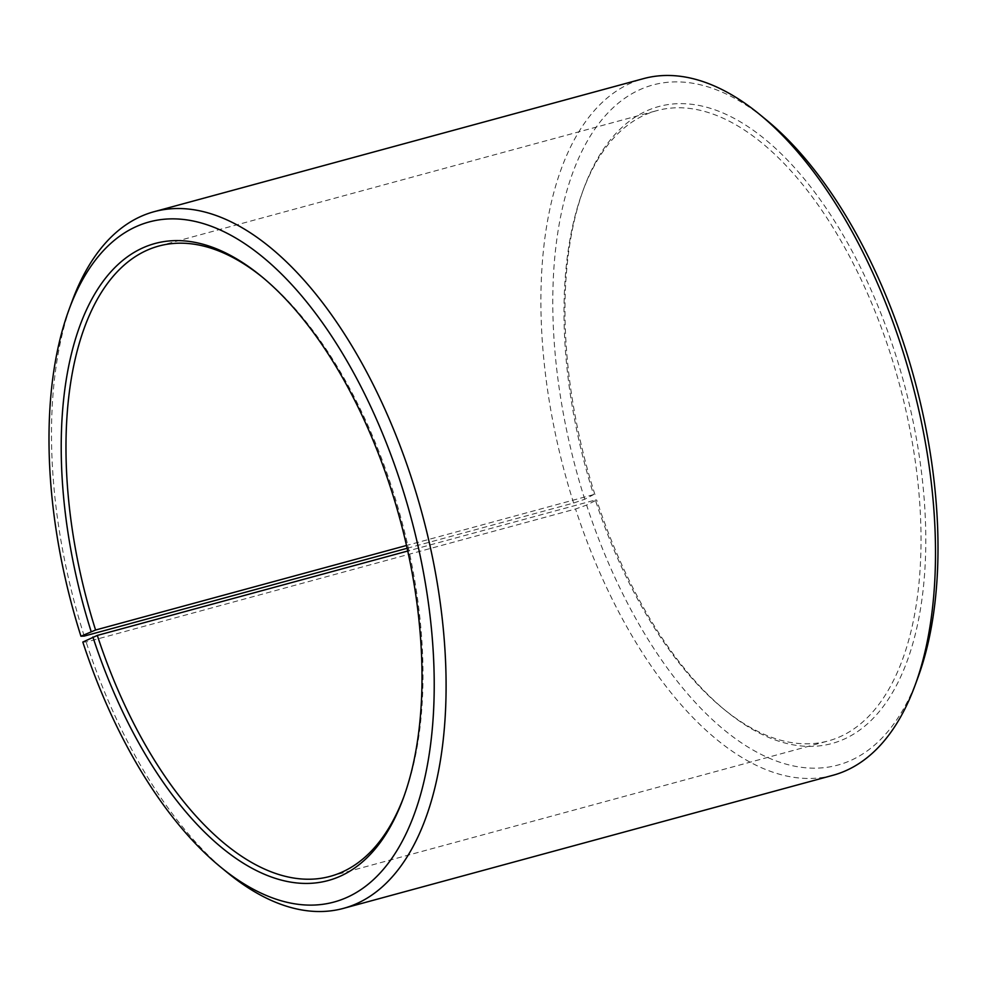 <?xml version="1.0" encoding="UTF-8"?>
<svg xmlns="http://www.w3.org/2000/svg" width="987" height="987" viewBox="0 0 987 987"><rect width="100%" height="100%" fill="white"/><g stroke="black" fill="none" stroke-linecap="round" stroke-linejoin="round"><path stroke-width="0.74" stroke-dasharray="4.93 3.7" d="M262.604 277.372A326.598 162.312 74.8 0 1 263.948 278.457A326.598 162.312 74.8 0 1 393.394 492.402A326.598 162.312 74.8 0 1 404.436 795.164A326.598 162.312 74.8 0 1 403.831 796.78M407.137 548.278L573.62 503.025L584.736 499.249L593.606 494.598A326.598 162.312 74.8 0 1 582.564 191.836A326.598 162.312 74.8 0 1 656.824 110.643A326.598 162.312 74.8 0 1 891.421 356.986A326.598 162.312 74.8 0 1 828.204 740.953A326.598 162.312 74.8 0 1 723.052 708.543A326.598 162.312 74.8 0 1 595.346 500.014L407.742 551.017M594.914 494.549A330.04 164.015 74.8 0 1 583.761 188.579A330.04 164.015 74.8 0 1 734.217 118.403A330.04 164.015 74.8 0 1 895.863 355.48A330.04 164.015 74.8 0 1 899.404 679.549A330.04 164.015 74.8 0 1 725.729 710.739A330.04 164.015 74.8 0 1 596.679 500.014L595.346 500.014M584.736 499.249A352.384 175.131 74.8 0 1 580.948 153.244A352.384 175.131 74.8 0 1 766.381 119.945M573.62 503.025A360.983 179.4 74.8 0 1 643.487 78.639M84.228 636.084A360.983 179.4 74.8 0 1 72.026 301.43M82.822 642.056L86.153 642.056L575.544 508.996L586.611 505.085L596.679 500.014M227.294 872.533A360.983 179.4 74.8 0 1 86.153 642.056M832.905 775.301A360.983 179.4 74.8 0 1 575.544 508.996M917.959 677.452A352.384 175.131 74.8 0 1 586.611 505.085M593.606 494.598L406.508 545.478M330.176 876.357L828.204 740.953M723.052 708.543L725.729 710.739M404.436 795.164L403.239 798.421M263.948 278.457L261.271 276.261M582.564 191.836L583.761 188.579M158.796 246.047L656.824 110.643"/><path stroke-width="1.48" d="M403.831 796.78A326.598 162.312 74.8 0 1 330.176 876.357A326.598 162.312 74.8 0 1 97.318 635.418L82.822 642.056A352.384 175.131 74.8 0 0 220.619 867.055L227.294 872.533A360.983 179.4 74.8 0 0 343.513 908.361L832.905 775.301A360.983 179.4 74.8 0 0 914.974 685.57A360.983 179.4 74.8 0 0 902.772 350.916A360.983 179.4 74.8 0 0 759.706 114.467A360.983 179.4 74.8 0 0 643.487 78.639L154.095 211.699A360.983 179.4 74.8 0 1 413.38 483.975A360.983 179.4 74.8 0 1 343.513 908.361M407.742 551.017L97.318 635.418M759.706 114.467L766.381 119.945A352.384 175.131 74.8 0 1 906.054 350.78A352.384 175.131 74.8 0 1 917.959 677.452L914.974 685.57M406.508 545.478L95.579 630.014L80.946 636.22L84.228 636.084L407.137 548.278M80.946 636.22A352.384 175.131 74.8 0 1 69.041 309.548L72.026 301.43A360.983 179.4 74.8 0 1 154.095 211.699M69.041 309.548A352.384 175.131 74.8 0 1 229.675 234.622A352.384 175.131 74.8 0 1 402.264 487.751A352.384 175.131 74.8 0 1 406.052 833.756A352.384 175.131 74.8 0 1 220.619 867.055M91.137 631.52A330.04 164.015 74.8 0 1 87.596 307.45A330.04 164.015 74.8 0 1 261.271 276.261A330.04 164.015 74.8 0 1 392.086 492.451A330.04 164.015 74.8 0 1 403.239 798.421A330.04 164.015 74.8 0 1 92.889 636.985M95.579 630.014A326.598 162.312 74.8 0 1 158.796 246.047A326.598 162.312 74.8 0 1 262.604 277.372"/></g></svg>
